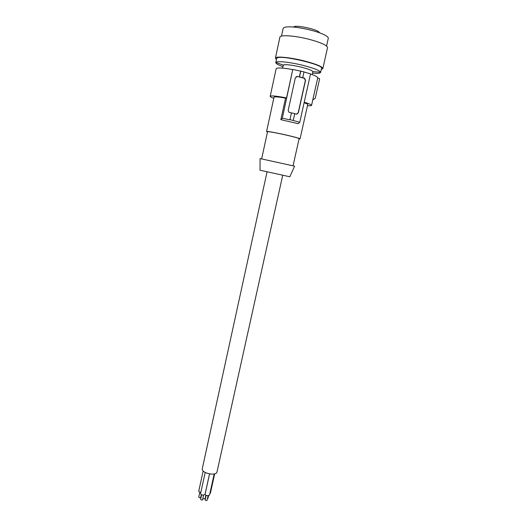 <?xml version="1.0" encoding="UTF-8"?>
<svg xmlns="http://www.w3.org/2000/svg" width="527" height="527" viewBox="0 0 527 527"><rect width="100%" height="100%" fill="white"/><g stroke="black" fill="none" stroke-linecap="round" stroke-linejoin="round"><path stroke-width="0.79" d="M282.479 68.108L283.46 64.926C286.359 64.287 292.413 65.052 301.615 67.225C308.414 69.004 312.162 70.473 312.86 71.639L312.234 74.65M282.808 66.593C278.085 64.9 275.746 63.569 275.786 62.594L276.28 62.114C278.493 60.855 291.754 62.469 303.736 65.539C314.066 68.253 319.691 70.486 320.62 72.239L319.803 73.055C318.499 73.431 316.088 73.457 312.57 73.134M320.62 72.456L321.556 68.299C323.901 64.834 281.405 54.874 277.182 57.924L276.682 58.438L275.786 62.594M276.444 59.544L275.404 58.141C275.351 56 290.054 57.344 304.178 60.915C316.22 64.063 322.445 66.613 322.84 68.569L321.305 69.406M275.404 58.141L279.909 37.16C279.949 34.611 294.791 35.592 308.96 39.268C321.035 42.522 327.227 45.315 327.544 47.634L322.84 68.569M281.49 36.099L283.144 28.418C283.342 27.582 284.758 27.081 287.386 26.91C296.108 26.166 318.387 31.146 325.469 35.421C327.504 36.58 328.44 37.555 328.281 38.339L326.562 46.007M319.336 32.74C319.494 29.71 294.738 24.268 293.618 27.081M261.655 158.871L267.532 131.724C267.308 131.216 277.36 133.028 286.872 135.235C294.613 137.046 298.697 138.193 299.112 138.667L293.065 165.774M282.716 175.3L216.926 472.271C216.333 473.773 214.179 474.353 210.471 473.997C205.187 473.009 202.44 471.355 202.216 469.037L267.057 171.855M291.431 112.916L289.903 119.846L291.431 112.916L288.961 112.264L288.17 110.433L295.351 77.765L297.399 76.441L304.336 78.319L305.383 80.348L298.17 112.87L296.859 114.175M289.797 176.769L294.613 166.176L260.081 158.581L260.009 170.214L289.804 176.762M299.059 138.924L300.061 138.878C299.619 138.37 295.298 137.158 287.09 135.235C276.998 132.896 266.339 130.973 266.59 131.513L267.479 131.981M290.094 119.655L299.758 122.297L298.144 123.707L280.851 119.649L282.34 118.2L289.903 119.846M273.776 98.259C271.352 97.383 270.16 96.724 270.199 96.303L276.148 68.721C277.057 67.496 282.591 67.785 292.755 69.577L282.34 118.2M300.647 71.132L299.376 76.902L302.729 77.647L304.007 71.876L293.005 69.485M303.987 71.968L310.535 73.879L299.758 122.297M307.485 105.67C310.054 105.887 311.411 105.795 311.549 105.393L317.728 77.864C317.794 76.988 315.39 75.71 310.495 74.043M317.702 77.963L319.632 78.74L315.238 98.318L312.781 99.906M311.549 105.393C311.569 104.768 309.125 103.707 304.231 102.205M300.061 138.878L307.728 104.57C307.775 104.194 306.569 103.575 304.112 102.725M270.199 96.303C271.023 95.473 276.471 96.013 286.55 97.923L285.555 98.141L280.851 119.649M285.555 98.141C278.381 96.856 274.534 96.533 274.02 97.159L266.59 131.513M286.55 97.923L292.755 69.577M299.376 76.902L297.399 76.441M291.583 112.897L294.764 113.654L293.269 120.406M294.751 113.707L296.457 114.128L298.17 112.87M302.729 77.647L304.58 78.24L305.555 80.302L298.335 112.85M300.812 71.073L299.534 76.85M296.398 76.52L297.156 76.52M205.873 495.156L205.089 498.707L202.73 498.904M209.542 473.859L204.983 494.563L203.027 495.149C201.446 494.86 200.629 494.346 200.57 493.595L205.201 472.455M203.554 495.182L202.533 499.833L201.67 500.097L200.596 499.412L201.617 494.761M214.66 473.892L210.392 493.186L209.838 493.674M208.547 495.703L207.948 498.417L207.434 498.687M214.186 473.99L209.515 495.116L207.579 495.696C205.991 495.406 205.174 494.886 205.115 494.135L209.575 473.859M208.086 495.729L207.058 500.373L206.209 500.637L205.128 499.945L206.156 495.301M200.741 492.811L198.712 491.342L203.139 471.072M201.301 494.596L200.662 497.541L199.799 497.804L198.732 497.126L199.746 492.495M283.177 65.111L275.878 62.403M312.86 71.639L320.62 72.239"/></g></svg>
